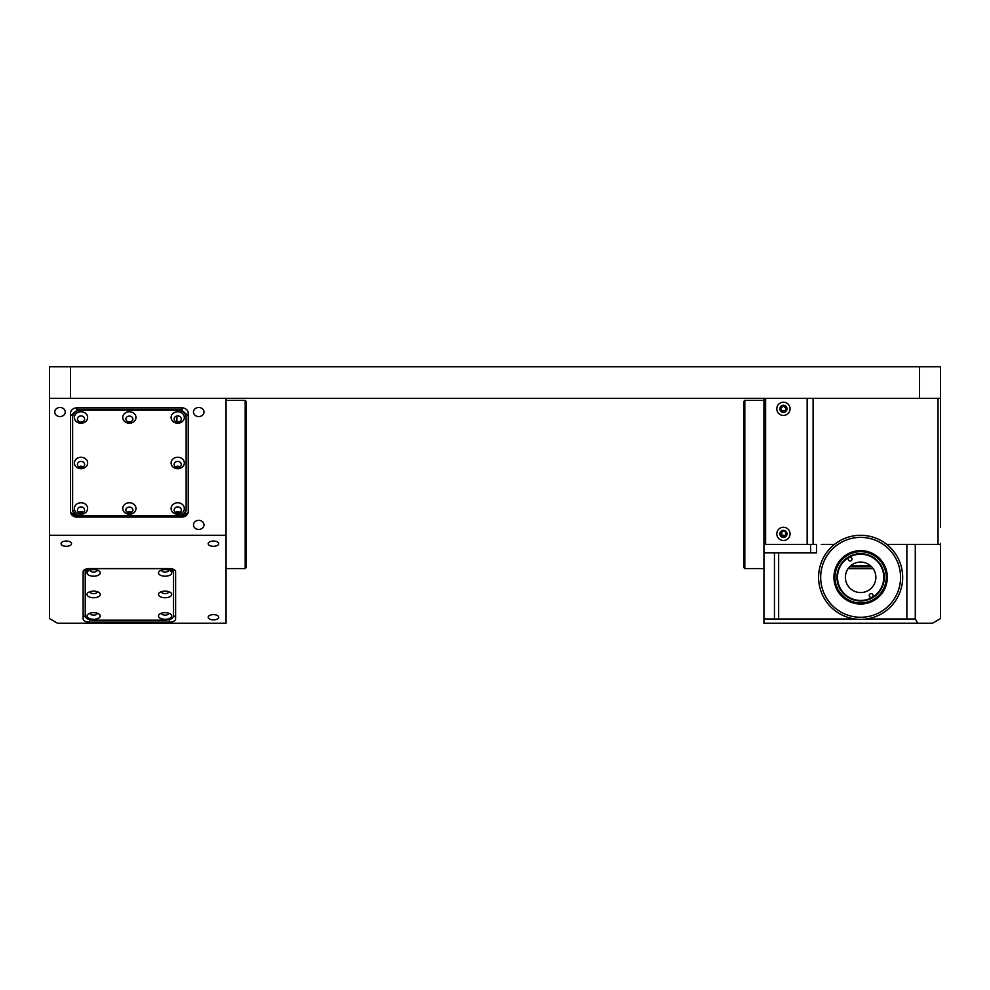 <?xml version="1.0" encoding="UTF-8"?>
<svg xmlns="http://www.w3.org/2000/svg" width="990" height="990" viewBox="0 0 990 990"><rect width="100%" height="100%" fill="white"/><g stroke="black" fill="none" stroke-linecap="round" stroke-linejoin="round"><path stroke-width="1.49" d="M780.813 408.821C782.62 412.211 784.377 412.211 786.072 408.821A2.624 2.624 0 0 0 783.437 406.197A2.624 2.624 0 0 0 780.813 408.821A2.624 2.624 0 0 0 783.437 411.444A2.624 2.624 0 0 0 786.072 408.821L785.862 409.835M780.863 408.301L782.979 406.234M783.498 406.197L786.023 408.301M786.072 533.882A2.624 2.624 0 0 0 783.437 531.259A2.624 2.624 0 0 0 780.813 533.882A2.624 2.624 0 0 0 783.437 536.518A2.624 2.624 0 0 0 786.072 533.882M744.814 568.569L743.762 567.518L743.762 401.47L744.814 400.418L744.814 568.569L763.934 568.569M781.803 535.268L785.676 535.268M940.5 527.262L940.5 398.314L940.5 527.262M915.28 619.01L917.767 623.217L932.481 623.217L940.5 618.589L940.5 544.401L915.28 544.401L915.28 619.01L906.865 619.01L906.865 544.401L915.28 544.401M763.934 398.314L763.934 544.401L816.49 544.401L816.49 552.804L763.934 552.804L763.934 623.217L917.767 623.217M940.5 400.418L940.5 398.314L940.5 400.418M940.5 544.401L940.5 543.263L940.5 544.401M774.452 552.804L774.452 619.01L763.934 619.01M778.647 552.804L778.647 619.01L774.452 619.01M810.624 552.804L810.624 544.401M763.934 544.401L763.934 552.804M906.865 619.01L866.052 619.01M855.199 619.01L778.647 619.01M906.865 544.401L886.755 544.401M834.496 544.401L821.292 544.401M783.437 415.441A6.621 6.621 0 0 0 790.057 408.821A6.621 6.621 0 0 0 783.437 402.2A6.621 6.621 0 0 0 776.816 408.821A6.621 6.621 0 0 0 783.437 415.441M783.437 412.397A3.576 3.576 0 0 0 787.013 408.821A3.576 3.576 0 0 0 783.437 405.244A3.576 3.576 0 0 0 779.873 408.821A3.576 3.576 0 0 0 783.437 412.397M783.437 540.503A6.621 6.621 0 0 0 790.057 533.882A6.621 6.621 0 0 0 783.437 527.262A6.621 6.621 0 0 0 776.816 533.882A6.621 6.621 0 0 0 783.437 540.503M783.437 537.459A3.576 3.576 0 0 0 787.013 533.882A3.576 3.576 0 0 0 783.437 530.318A3.576 3.576 0 0 0 779.873 533.882A3.576 3.576 0 0 0 783.437 537.459M765.616 398.314L765.616 544.401L807.147 544.401L807.147 398.314M849.544 566.874L871.72 566.874M850.633 565.822L870.618 565.822M848.071 568.693L873.18 568.693M849.061 557.308A23.117 23.117 0 0 0 840.609 588.889A23.117 23.117 0 0 0 872.19 597.354A23.117 23.117 0 0 0 880.654 565.76A23.117 23.117 0 0 0 849.061 557.308M851.066 560.761A1.893 1.893 0 0 0 851.759 558.174A1.893 1.893 0 0 0 849.173 557.481A1.893 1.893 0 0 0 848.48 560.068A1.893 1.893 0 0 0 851.066 560.761M872.079 597.168A1.893 1.893 0 0 0 872.772 594.582A1.893 1.893 0 0 0 870.185 593.889A1.893 1.893 0 0 0 869.505 596.475A1.893 1.893 0 0 0 872.079 597.168M868.242 590.523A15.234 15.234 0 0 0 873.824 569.708A15.234 15.234 0 0 0 853.009 564.127A15.234 15.234 0 0 0 847.428 584.942A15.234 15.234 0 0 0 868.242 590.523M875.618 538.053A42.038 42.038 0 0 1 899.91 592.317A42.038 42.038 0 0 1 845.646 616.597A42.038 42.038 0 0 1 821.354 562.345A42.038 42.038 0 0 1 875.618 538.053M846.388 614.642A39.934 39.934 0 0 0 897.942 591.562A39.934 39.934 0 0 0 874.863 540.008A39.934 39.934 0 0 0 823.309 563.087A39.934 39.934 0 0 0 846.388 614.642M900.863 565.129L901.098 565.946M829.942 548.596L828.024 550.787M851.091 618.267L853.949 618.837M843.542 596.45A25.641 25.641 0 0 1 841.5 560.241A25.641 25.641 0 0 1 877.709 558.199A25.641 25.641 0 0 1 879.751 594.408A25.641 25.641 0 0 1 843.542 596.45M842.849 597.242A26.693 26.693 0 0 1 840.72 559.548A26.693 26.693 0 0 1 878.402 557.419A26.693 26.693 0 0 1 880.543 595.101A26.693 26.693 0 0 1 842.849 597.242M876.373 559.684A23.649 23.649 0 0 1 878.266 593.072A23.649 23.649 0 0 1 844.878 594.965A23.649 23.649 0 0 1 842.985 561.577A23.649 23.649 0 0 1 876.373 559.684M213.444 546.307A5.259 2.624 180 0 0 218.703 543.683A5.259 2.624 180 0 0 213.444 541.047A5.259 2.624 180 0 0 208.197 543.683A5.259 2.624 180 0 0 213.444 546.307M213.444 619.876A5.259 2.624 180 0 0 218.703 617.24A5.259 2.624 180 0 0 213.444 614.617A5.259 2.624 180 0 0 208.197 617.24A5.259 2.624 180 0 0 213.444 619.876M66.318 546.307A5.259 2.624 180 0 0 71.565 543.683A5.259 2.624 180 0 0 66.318 541.047A5.259 2.624 180 0 0 61.058 543.683A5.259 2.624 180 0 0 66.318 546.307M198.73 416.58A5.259 4.554 0 0 0 203.99 412.026A5.259 4.554 0 0 0 198.73 407.484A5.259 4.554 0 0 0 193.483 412.026A5.259 4.554 0 0 0 198.73 416.58M60.006 416.58A5.259 4.554 0 0 0 65.266 412.026A5.259 4.554 0 0 0 60.006 407.484A5.259 4.554 0 0 0 54.759 412.026A5.259 4.554 0 0 0 60.006 416.58M198.73 529.44A5.259 4.554 0 0 0 203.99 524.886A5.259 4.554 0 0 0 198.73 520.344A5.259 4.554 0 0 0 193.483 524.886A5.259 4.554 0 0 0 198.73 529.44M245.186 568.569L245.186 400.418L246.238 401.47L246.238 567.518L245.186 568.569L226.067 568.569M76.824 407.843A6.311 5.457 0 0 0 70.525 413.313L70.525 511.607A6.311 5.457 0 0 0 76.824 517.065L181.925 517.065A6.311 5.457 0 0 0 188.224 511.607L188.224 413.313A6.311 5.457 0 0 0 181.925 407.843L76.824 407.843L76.824 410.33M49.5 535.268L49.5 618.589L57.519 623.217L226.067 623.217L226.067 535.268L49.5 535.268L49.5 366.783L49.5 398.314L940.5 398.314L940.5 366.783L49.5 366.783M226.067 535.268L226.067 398.314M83.135 618.998A6.311 3.156 180 0 0 89.434 622.153L169.315 622.153A6.311 3.156 180 0 0 175.614 618.998L175.614 571.7A6.311 3.156 180 0 0 169.315 568.557L89.434 568.557A6.311 3.156 180 0 0 83.135 571.7L83.135 618.998M184.338 462.986A6.621 5.73 0 0 0 177.717 457.244A6.621 5.73 0 0 0 171.097 462.986A6.621 5.73 0 0 0 177.717 468.716A6.621 5.73 0 0 0 184.338 462.986M181.294 464.508A3.576 3.094 0 0 0 174.141 464.508A3.576 3.094 0 0 0 181.294 464.508M179.982 466.896A3.576 3.094 0 0 0 175.453 466.896M184.338 417.471A6.621 5.73 0 0 0 177.717 411.741A6.621 5.73 0 0 0 171.097 417.471A6.621 5.73 0 0 0 177.717 423.213A6.621 5.73 0 0 0 184.338 417.471M181.294 419.005A3.576 3.094 0 0 0 174.141 419.005A3.576 3.094 0 0 0 181.294 419.005M135.989 417.471A6.621 5.73 0 0 0 129.368 411.741A6.621 5.73 0 0 0 122.748 417.471A6.621 5.73 0 0 0 129.368 423.213A6.621 5.73 0 0 0 135.989 417.471M132.945 419.005A3.576 3.094 0 0 0 125.804 419.005A3.576 3.094 0 0 0 132.945 419.005M87.652 417.471A6.621 5.73 0 0 0 81.032 411.741A6.621 5.73 0 0 0 74.411 417.471A6.621 5.73 0 0 0 81.032 423.213A6.621 5.73 0 0 0 87.652 417.471M84.608 419.005A3.576 3.094 0 0 0 77.455 419.005A3.576 3.094 0 0 0 84.608 419.005M87.652 462.986A6.621 5.73 0 0 0 81.032 457.244A6.621 5.73 0 0 0 74.411 462.986A6.621 5.73 0 0 0 81.032 468.716A6.621 5.73 0 0 0 87.652 462.986M84.608 464.508A3.576 3.094 0 0 0 77.455 464.508A3.576 3.094 0 0 0 84.608 464.508M83.296 466.896A3.576 3.094 0 0 0 78.755 466.896M184.338 508.489A6.621 5.73 0 0 0 177.717 502.759A6.621 5.73 0 0 0 171.097 508.489A6.621 5.73 0 0 0 177.717 514.231A6.621 5.73 0 0 0 184.338 508.489M181.294 510.011A3.576 3.094 0 0 0 174.141 510.011A3.576 3.094 0 0 0 181.294 510.011M179.982 512.412A3.576 3.094 0 0 0 175.453 512.412M87.652 508.489A6.621 5.73 0 0 0 81.032 502.759A6.621 5.73 0 0 0 74.411 508.489A6.621 5.73 0 0 0 81.032 514.231A6.621 5.73 0 0 0 87.652 508.489M84.608 510.011A3.576 3.094 0 0 0 77.455 510.011A3.576 3.094 0 0 0 84.608 510.011M83.296 512.412A3.576 3.094 0 0 0 78.755 512.412M135.989 508.489A6.621 5.73 0 0 0 129.368 502.759A6.621 5.73 0 0 0 122.748 508.489A6.621 5.73 0 0 0 129.368 514.231A6.621 5.73 0 0 0 135.989 508.489M132.945 510.011A3.576 3.094 0 0 0 125.804 510.011A3.576 3.094 0 0 0 132.945 510.011M131.645 512.412A3.576 3.094 0 0 0 127.104 512.412M70.575 512.325L76.007 517.015M186.12 508.489L186.12 417.471A8.403 7.277 0 0 0 177.717 410.194L81.032 410.194A8.403 7.277 0 0 0 72.617 417.471L72.617 508.489A8.403 7.277 0 0 0 81.032 515.778L177.717 515.778A8.403 7.277 0 0 0 186.12 508.489L186.12 509.541L186.12 508.489M72.617 509.541L72.617 508.489L72.617 509.541A8.403 7.277 0 0 0 81.032 516.83L177.717 516.83L177.717 515.778M177.717 516.83A8.403 7.277 0 0 0 186.12 509.541M81.032 516.83L81.032 515.778M125.978 515.778A3.576 3.094 0 0 0 126.671 516.83M132.078 516.83A3.576 3.094 0 0 0 132.759 515.778M83.729 516.83A3.576 3.094 0 0 0 84.422 515.778M174.327 515.778A3.576 3.094 0 0 0 175.02 516.83M182.742 517.015L188.174 512.325M188.224 415.8L180.873 409.427L77.876 409.427L70.525 415.8M93.642 569.584A6.621 3.317 180 0 0 88.234 570.982A6.621 3.317 180 0 0 87.764 574.423A6.621 3.317 180 0 0 93.642 576.205A6.621 3.317 180 0 0 99.52 574.423A6.621 3.317 180 0 0 99.05 570.982A6.621 3.317 180 0 0 93.642 569.584M90.078 570.104A3.576 1.782 180 0 0 90.065 570.252A3.576 1.782 180 0 0 93.642 572.047A3.576 1.782 180 0 0 97.218 570.252A3.576 1.782 180 0 0 97.206 570.104M93.642 591.129A6.621 3.317 180 0 0 88.234 592.527A6.621 3.317 180 0 0 87.764 595.968A6.621 3.317 180 0 0 93.642 597.75A6.621 3.317 180 0 0 99.52 595.968A6.621 3.317 180 0 0 99.05 592.527A6.621 3.317 180 0 0 93.642 591.129M90.078 591.649A3.576 1.782 180 0 0 90.065 591.797A3.576 1.782 180 0 0 93.642 593.592A3.576 1.782 180 0 0 97.218 591.797A3.576 1.782 180 0 0 97.206 591.649M93.642 612.674A6.621 3.317 180 0 0 88.234 614.072A6.621 3.317 180 0 0 87.764 617.513A6.621 3.317 180 0 0 93.642 619.294A6.621 3.317 180 0 0 99.52 617.513A6.621 3.317 180 0 0 99.05 614.072A6.621 3.317 180 0 0 93.642 612.674M90.078 613.194A3.576 1.782 180 0 0 90.065 613.342A3.576 1.782 180 0 0 93.642 615.136A3.576 1.782 180 0 0 97.218 613.342A3.576 1.782 180 0 0 97.206 613.194M165.107 612.674A6.621 3.317 180 0 0 159.699 614.072A6.621 3.317 180 0 0 159.229 617.513A6.621 3.317 180 0 0 165.107 619.294A6.621 3.317 180 0 0 170.985 617.513A6.621 3.317 180 0 0 170.515 614.072A6.621 3.317 180 0 0 165.107 612.674M161.543 613.194A3.576 1.782 180 0 0 161.531 613.342A3.576 1.782 180 0 0 165.107 615.136A3.576 1.782 180 0 0 168.684 613.342A3.576 1.782 180 0 0 168.671 613.194M165.107 591.129A6.621 3.317 180 0 0 159.699 592.527A6.621 3.317 180 0 0 159.229 595.968A6.621 3.317 180 0 0 165.107 597.75A6.621 3.317 180 0 0 170.985 595.968A6.621 3.317 180 0 0 170.515 592.527A6.621 3.317 180 0 0 165.107 591.129M161.543 591.649A3.576 1.782 180 0 0 161.531 591.797A3.576 1.782 180 0 0 165.107 593.592A3.576 1.782 180 0 0 168.684 591.797A3.576 1.782 180 0 0 168.671 591.649M165.107 569.584A6.621 3.317 180 0 0 159.699 570.982A6.621 3.317 180 0 0 159.229 574.423A6.621 3.317 180 0 0 165.107 576.205A6.621 3.317 180 0 0 170.985 574.423A6.621 3.317 180 0 0 170.515 570.982A6.621 3.317 180 0 0 165.107 569.584M161.543 570.104A3.576 1.782 180 0 0 161.531 570.252A3.576 1.782 180 0 0 165.107 572.047A3.576 1.782 180 0 0 168.684 570.252A3.576 1.782 180 0 0 168.671 570.104M83.135 615.743L85.425 616.894M173.312 616.894L175.614 615.743M173.51 571.082L173.51 572.901A8.403 4.208 180 0 0 165.107 568.693L93.642 568.693A8.403 4.208 180 0 0 85.227 572.901L85.227 615.99A8.403 4.208 180 0 0 93.642 620.186L165.107 620.186A8.403 4.208 180 0 0 173.51 615.99L173.51 571.082A8.403 4.208 180 0 0 172.347 568.941M86.39 568.941A8.403 4.208 180 0 0 85.227 571.082L85.227 614.159M85.227 571.082L85.227 572.901M938.037 544.401L938.037 398.314M813.087 398.314L813.087 544.401M181.925 410.33L181.925 407.843M89.434 619.629L89.434 622.153M169.315 619.629L169.315 622.153M176.913 415.986L176.913 422.012M176.913 466.278L176.913 467.528M176.913 511.781L176.913 513.03M919.475 366.783L919.475 398.314M70.525 366.783L70.525 398.314M786.01 534.439L786.01 533.325M763.934 400.418L744.814 400.418M781.803 531.828L781.803 535.937M785.429 410.541L781.457 410.541M226.067 400.418L245.186 400.418"/></g></svg>
